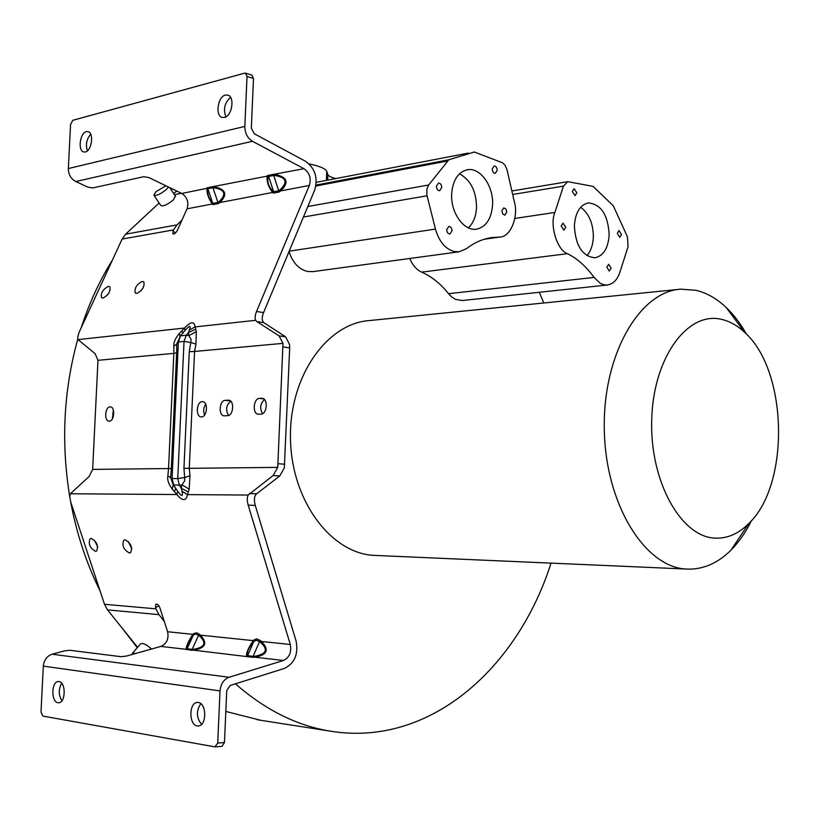 <?xml version="1.0" encoding="UTF-8"?>
<svg xmlns="http://www.w3.org/2000/svg" width="820" height="820" viewBox="0 0 820 820"><rect width="100%" height="100%" fill="white"/><g stroke="black" fill="none" stroke-linecap="round" stroke-linejoin="round"><path stroke-width="1.23" d="M715.553 538.145C727.545 538.504 738.533 533.717 748.537 523.785C790.275 484.825 787.979 370.702 744.683 332.397C737.416 325.53 729.636 321.173 721.344 319.318C687.683 311.067 653.284 357.407 651.716 419.563C649.645 481.647 681.369 537.582 715.553 538.145M751.489 520.628C745.749 532.241 738.974 542.01 731.163 549.943C718.32 562.817 704.114 569.213 688.513 569.141L686.586 569.059C645.155 567.624 605.57 504.72 604.299 429.752C602.556 354.783 639.6 291.264 680.959 289.163L696.149 290.341C706.901 292.935 716.947 298.675 726.284 307.561C733.838 314.798 740.562 323.664 746.477 334.16M87.381 150.859C85.454 144.607 86.561 139.072 90.712 134.244M86.356 131.63C79.97 132.799 77.623 150.757 83.691 151.966L85.352 151.987C91.717 150.952 94.167 132.922 88.109 131.651L86.356 131.63M59.019 681.553L58.251 681.522C51.281 681.635 50.994 702.094 57.974 702.73L58.845 702.76C65.825 702.566 65.979 682.014 59.019 681.553M61.91 700.762C58.466 695.063 58.394 689.21 61.695 683.203M112.463 418.712L113.314 409.918M110.034 406.874C105.001 406.802 103.976 421.008 109.009 421.142L109.337 421.152C114.359 421.285 115.435 407.038 110.413 406.884L110.034 406.874M91.245 538.453L90.118 538.74C88.068 543.845 89.851 548.016 95.458 551.276L96.627 550.989C98.646 545.853 96.852 541.682 91.245 538.453M94.495 540.298L97.744 546.971M125.081 539.826L123.84 540.134C121.698 545.403 123.523 549.677 129.334 552.957L130.616 552.639C132.737 547.35 130.892 543.076 125.081 539.826M128.166 541.405L131.825 548.836M143.346 287.451L140.897 290.864M142.208 281.434C136.54 284.458 134.224 288.322 135.238 293.007L136.807 293.406C142.475 290.393 144.812 286.539 143.818 281.834L142.208 281.434M108.855 293.037L107.656 294.728M108.342 286.354C102.849 289.357 100.583 293.14 101.536 297.691L102.982 298.039C108.476 295.067 110.751 291.284 109.818 286.713L108.342 286.354M335.841 178.575C331.167 177.397 328.523 176.095 327.908 174.67L326.76 171.411C325.827 169.145 321.604 167.024 314.091 165.056L309.181 163.959M154.016 195.385L160.802 205.502C163.118 206.609 167.311 204.754 173.389 199.916L175.398 196.134M168.469 187.032L166.439 189.461C160.33 194.299 156.128 196.185 153.832 195.109L156.097 191.613L165.876 185.781M198.286 702.494L197.128 702.473C188.754 702.883 188.846 725.126 197.241 725.946L198.542 725.966C206.917 725.433 206.65 703.109 198.286 702.494M201.556 724.357C196.369 717.766 196.113 710.858 200.797 703.652M225.889 116.891C223.071 109.203 224.629 102.705 230.574 97.395M225.449 95.028C217.905 96.463 214.994 115.528 222.025 117.383L224.444 117.475C231.957 116.204 235.012 97.088 228.011 95.13L225.449 95.028M204.57 415.012C203.114 411.22 203.483 407.612 205.687 404.198M202.212 401.646C196.503 401.595 195.396 416.652 201.084 416.878L201.525 416.888C207.214 417.021 208.382 401.933 202.704 401.667L202.212 401.646M462.377 300.51L455.52 299.392L451.851 297.086L448.54 293.693C440.719 283.822 431.761 276.627 421.664 272.127C416.539 269.749 412.573 265.208 409.774 258.484M594.039 277.416L600.178 283.269L603.95 284.786L607.241 285.011C613.114 284.099 617.337 279.815 619.91 272.168L628.058 246.728L627.413 236.754L613.298 205.789L593.085 186.386L567.758 181.671L563.453 186.14L554.884 212.441C549.359 224.977 557.282 250.592 567.501 253.667C577.475 258.7 586.32 266.613 594.039 277.416L448.54 293.693M574.369 225.808C575.363 212.493 580.017 204.867 588.329 202.919C601.07 204.211 608.02 214.84 609.168 234.807C608.204 248.275 603.448 255.932 594.9 257.787C582.405 256.383 575.558 245.723 574.369 225.808M586.833 255.635C590.83 251.156 593.003 244.924 593.352 236.939C593.188 223.276 588.944 213.395 580.621 207.296M561.188 226.064L563.012 223.132L565.728 227.222L563.893 230.153L561.188 226.064M572.339 191.531L574.082 188.672L576.808 192.792L575.056 195.642L572.339 191.531M617.296 233.392L619.008 230.563L621.499 234.489L619.787 237.318L617.296 233.392M606.851 267.197L608.645 264.296L611.115 268.191L609.322 271.092L606.851 267.197M289.04 251.566C292.648 262.677 298.839 269.329 307.623 271.502L313.055 271.604M435.451 229.077L426.861 194.996L426.871 189.041L428.665 185.002L448.827 159.767L474.329 152.007L502.547 162.801L504.956 165.158L506.934 169.371L514.324 201.73C518.804 216.275 510.573 237.349 499.626 237.072L492.635 237.492C483.38 238.62 474.678 242.341 466.539 248.644L459.015 251.801L454.208 251.535C445.291 248.993 439.038 241.51 435.44 229.077L289.204 251.166M451.656 194.114C450.6 212.79 463.976 231.383 476.44 229.18C486.116 226.996 491.498 218.827 492.584 204.682C493.64 186.089 480.212 167.157 467.359 169.74C458.011 172.067 452.773 180.185 451.656 194.114M459.466 173.789C470.526 179.857 476.215 191.009 476.543 207.265C476.102 216.254 473.365 223.112 468.343 227.827M501.871 210.883L502.732 213.999L504.843 215.168L506.801 212.144L505.93 209.038L503.818 207.87L501.871 210.883M492.226 168.961C492.42 171.739 493.455 173.194 495.321 173.338L497.217 170.365C497.022 167.577 495.987 166.122 494.111 165.988L492.226 168.961M436.394 186.201C436.588 189.071 437.695 190.568 439.694 190.701L441.755 187.595C441.549 184.725 440.442 183.219 438.444 183.085L436.394 186.201M446.726 229.569C446.9 232.347 447.966 233.823 449.893 233.977L452.015 230.809C451.84 228.032 450.774 226.566 448.837 226.402L446.726 229.569M247.025 76.516L253.503 78.423L251.33 128.145L254.19 133.721L305.573 161.304C315.095 168.295 318.15 177.858 314.726 189.963L263.568 312.615L256.537 311.467L309.345 185.443C311.354 178.35 309.56 172.764 303.984 168.695L252.498 141.296C247.466 138.139 244.913 133.178 244.832 126.413L247.025 76.516L245.6 73.216L244.606 73.175L72.765 120.314L70.561 124.455L68.347 168.551C68.408 174.527 70.889 178.852 75.768 181.538L87.586 187.011L92.619 187.954L143.838 176.679L149.055 177.653L181.743 193.448C187.247 197.128 189.01 202.253 187.022 208.823L177.417 230.266C175.675 233.249 174.147 234.438 172.825 233.833L173.502 229.907L177.007 224.885L181.917 220.211M255.276 505.458L296.092 641.035C298.521 654.196 294.636 663.329 284.427 668.423L230.133 685.458L226.74 690.573L224.465 742.53L217.72 743.074L220.016 690.911C220.713 683.952 223.737 679.411 229.098 677.269L283.454 660.479C289.429 657.527 291.705 652.197 290.29 644.479L248.163 505.079L255.276 505.458C253.8 499.8 254.231 495.946 256.568 493.876L279.753 475.979L284.314 467.861L289.685 347.875L289.501 344.328L285.616 336.846L263.917 322.711L256.875 321.604L255.758 320.312C254.712 318.529 254.969 315.587 256.537 311.467M221.974 746.333L224.465 742.53M181.743 193.448L206.958 188.344C206.691 193.223 208.454 198.44 212.257 203.995L212.903 204.631L218.376 203.585L219.77 202.56L219.299 201.402C226.484 194.278 224.967 189.779 214.758 187.913L214.461 186.827C226.053 189.42 227.827 194.658 219.77 202.56L272.547 192.474L273.285 193.12L279.21 191.993L280.686 190.916L280.194 189.707C287.851 182.255 286.323 177.561 275.602 175.634L275.335 174.496C287.482 177.181 289.265 182.655 280.686 190.916L309.345 185.443M256.875 321.604L279.056 335.851L282.982 343.365L194.565 351.462L195.949 344.113L196.349 331.598L195.098 326.903C194.32 321.102 190.773 321.491 184.479 328.051L179.426 333.381C175.254 338.353 173.399 342.637 173.861 346.245L173.85 353.369L97.98 360.318L95.099 353.656L78.023 339.613C77.346 338.506 77.808 335.872 79.386 331.721L122.108 239.071L125.573 234.202L177.007 224.885M255.758 320.312L195.098 326.903L189.369 330.04C191.091 325.048 189.635 325.202 185.002 330.501L184.479 328.051L78.023 339.613M263.568 312.615C261.652 317.432 261.775 320.794 263.917 322.711M273.285 193.12L273.634 191.757L278.708 190.783L279.21 191.993M212.657 186.642L212.954 187.739L208.27 188.682L207.193 187.76L267.197 176.136C266.479 181.312 268.263 186.755 272.547 192.474L272.896 191.111C268.57 186.693 267.043 182.019 268.314 177.11L268.632 176.474L267.525 175.511L267.197 176.136L268.314 177.11M212.903 204.631L213.22 203.319L217.915 202.417L218.376 203.585M104.488 604.278L155.933 608.829L158.977 614.641L107.502 609.885L104.488 604.278L70.909 502.609C69.751 498.058 69.567 495.106 70.366 493.763L89.083 476.553L92.65 469.388L97.98 360.318M155.933 608.829L155.523 607.569L158.875 605.795M186.304 649.665L187.472 648.815L192.177 649.358L191.777 650.291L186.099 649.307C186.222 645.965 188.477 640.984 192.885 634.362L193.079 635.654C188.467 641.466 186.529 645.74 187.278 648.466L186.099 649.307L160.843 646.416C166.737 643.741 168.992 638.852 167.598 631.738L159.951 607.958C158.629 604.924 157.255 603.674 155.821 604.197L155.523 607.569M193.612 633.553L196.81 632.845L199.086 634.116L198.512 635.336L195.888 634.014L193.807 634.844L193.612 633.553L192.885 634.362L167.598 631.738M254.159 639.805L256.752 638.893L260.104 640.42L259.489 641.681L256.67 640.297L254.395 641.148L254.159 639.805L253.339 640.645L253.575 641.988C248.501 648.015 246.553 652.474 247.732 655.364L246.523 656.246C246.184 652.71 248.46 647.513 253.339 640.645L200.408 635.151L199.086 634.116M282.982 343.365L277.744 467.369L273.132 475.508L248.204 495.054C246.974 497.207 246.963 500.559 248.163 505.079M189.973 475.754L184.654 477.558L183.946 468.292L189.266 468.333L189.973 475.754L189.195 489.171L187.483 494.614C186.089 501.297 182.552 501.276 176.843 494.532L174.516 491.867L175.613 488.269L173.174 484.815L170.652 477.619L171.318 468.435L168.541 468.558L167.874 475.887L172.077 478.603L178.37 341.95L184.028 341.386L190.804 342.514L189.266 351.678L194.565 351.462L189.266 468.333L277.744 467.369M246.81 656.615L248.019 655.733L253.113 656.318L252.755 657.302L193.623 650.178C205.625 648.138 207.89 643.126 200.408 635.151L199.834 636.361C206.742 642.88 204.805 647.175 194.012 649.235L192.177 649.358L198.512 635.336L199.834 636.361M283.454 660.479L254.692 657.179C267.248 655.067 269.524 649.829 261.518 641.496L260.104 640.42M248.204 495.054L187.483 494.614L182.019 491.252C183.219 496.838 181.763 496.838 177.643 491.231L176.843 494.532L70.366 493.763M167.874 475.887C167.095 479.72 168.551 484.138 172.261 489.12L174.516 491.867M177.643 491.231L173.727 485.204L172.077 478.603L177.745 478.583L179.385 485.204L173.174 484.815L172.261 489.12M160.843 646.416L126.403 656.082L121.022 656.697L69.792 650.27L64.596 650.865L52.131 654.216C46.935 656.041 44.003 660.008 43.316 666.117L41.01 711.975L42.845 716.075L214.932 746.866L217.72 743.074M173.861 346.245L176.812 343.887L176.638 352.836L173.85 353.369L168.541 468.558L92.65 469.388M179.426 333.381L180.021 336.528M195.672 329.189L188.395 332.602L186.253 335.226L180.584 335.81L178.37 341.95L176.812 343.887L180.451 335.974M181.917 330.665L182.727 333.197L185.002 330.501M303.984 168.695L267.525 175.511M207.193 187.76L208.024 189.266C207.193 193.92 208.7 198.389 212.575 202.694L212.257 203.995L187.022 208.823M273.449 174.311L273.716 175.449L268.632 176.474L273.634 191.757L272.896 191.111M253.503 78.423L251.822 75.061M228.565 415.473C225.408 409.774 226.156 405.029 230.809 401.246M262.543 413.669C259.571 408.298 260.217 403.604 264.491 399.586M252.755 657.302L254.692 657.179L255.051 656.195C266.367 654.053 268.314 649.573 260.903 642.757L261.518 641.496L290.29 644.479M188.282 491.938L181.281 488.279L182.019 491.252M196.349 331.598L188.815 335.646L186.253 335.226L184.028 341.386L177.745 478.583L184.654 477.558L184.664 480.858L182.009 484.825L181.281 488.279L179.385 485.204L182.009 484.825L189.195 489.171M259.489 398.397L262.205 398.305C268.314 398.653 267.074 414.274 260.934 414.141L258.3 414.223C252.181 413.926 253.349 398.356 259.489 398.397L263.691 398.879M225.203 400.344L228.79 400.191C234.653 400.498 233.454 415.822 227.57 415.689L224.055 415.812C218.192 415.555 219.329 400.293 225.203 400.344L230.461 400.929M189.369 330.04L188.395 332.602L188.815 335.646L191.111 339.326L190.804 342.514L195.949 344.113M678.693 289.388L369.656 320.538C326.811 323.234 288.978 376.749 290.475 438.936C291.479 501.143 331.444 553.726 374.381 555.396L376.165 555.478M539.345 292.279L543.773 302.99M551.04 563.125C517.492 668.3 429.567 747.645 329.947 731.091C296.727 725.639 265.208 709.874 235.401 683.798M176.894 191.111L173.604 193.438M112.422 260.073C99.65 280.46 89.267 302.99 81.252 327.662M77.849 338.906C63.519 390.484 60.885 443.456 69.936 497.822M70.643 501.737C76.629 533.728 86.418 563.401 100.03 590.769M122.262 628.243L137.258 647.687M225.828 711.452L260.606 720.278M159.131 203.011L125.573 234.202M181.374 193.274L174.434 194.678M158.977 614.641L164.277 621.406M107.502 609.885L137.586 647.308M151.495 649.04C146.288 644.202 142.567 642.562 140.333 644.12L132.645 653.038M132.163 654.462L132.317 653.427L136.315 653.294M316.069 185.064L448.827 159.767M485.173 238.989L498.129 237.164M447.269 161.058L315.905 186.007M427.046 195.806L303.451 217.013M307.838 206.486L428.665 185.002M421.664 272.127L567.501 253.667M554.884 212.441L514.837 218.458M512.664 194.463L563.453 186.14M68.347 168.551L244.832 126.413M173.502 229.907L122.108 239.071M279.056 335.851L285.616 336.846M280.194 189.707L278.708 190.783L273.716 175.449L275.602 175.634M219.299 201.402L217.915 202.417L212.954 187.739L214.758 187.913M208.024 189.266L212.575 202.694M193.079 635.654L187.278 648.466M253.575 641.988L247.732 655.364M255.051 656.195L253.113 656.318L259.489 641.681L260.903 642.757M279.753 475.979L273.132 475.508M249.444 493.445L256.568 493.876M52.131 654.216L229.098 677.269M191.777 650.291L193.623 650.178L194.012 649.235M252.498 141.296L75.768 181.538M220.016 690.911L43.316 666.117M176.638 352.836L171.318 468.435M278.236 463.73L284.806 464.233M289.685 347.875L283.166 346.932M180.584 335.81L182.727 333.197M262.697 398.407L261.611 398.284M229.241 400.283L228.247 400.17M183.946 468.292L189.266 351.678M327.682 180.144L327.908 174.67M175.511 232.952L172.989 231.055M326.76 171.411L326.391 180.39M744.683 332.397L726.284 307.561M748.537 523.785L731.163 549.943M175.583 196.421L169.781 187.667M197.661 702.443L197.128 702.473M222.025 117.383L222.609 117.547M466.723 169.863L467.359 169.74M316.305 182.327L468.435 153.073M484.384 239.225L499.626 237.072M490.555 237.79L492.635 237.492M312.43 271.697L459.015 251.801M461.957 300.561L607.241 285.011M511.875 190.968L567.43 181.732M222.21 746.313L215.465 746.866M245.6 73.216L252.068 75.132M329.947 731.091L257.193 719.745M374.381 555.396L686.586 569.059"/></g></svg>
